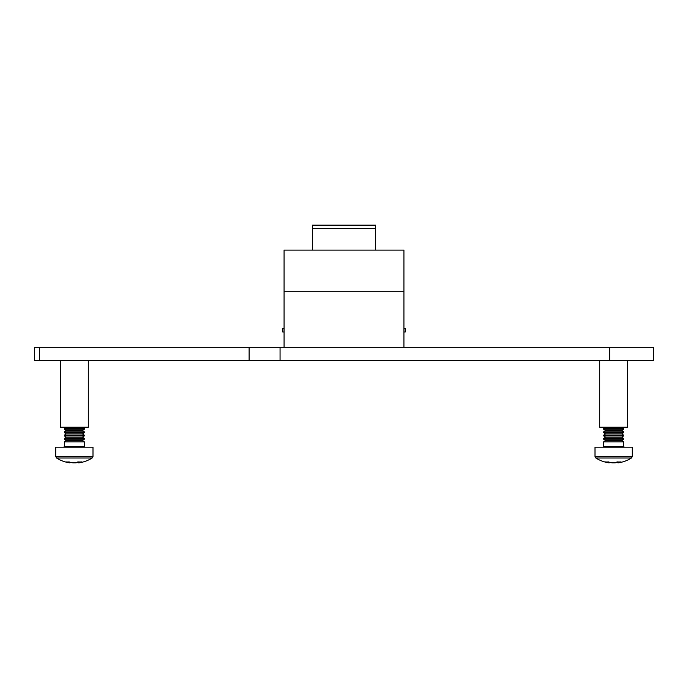 <?xml version="1.0" encoding="UTF-8"?>
<svg xmlns="http://www.w3.org/2000/svg" width="688" height="688" viewBox="0 0 688 688"><rect width="100%" height="100%" fill="white"/><g stroke="black" fill="none" stroke-linecap="round" stroke-linejoin="round"><path stroke-width="1.03" d="M39.388 347.311L653.6 347.311L653.6 360.632L34.4 360.632L34.4 347.311L39.388 347.311L39.388 360.632M284.075 291.721L403.925 291.721L403.925 250.105L284.075 250.105L284.075 347.311M403.925 291.721L403.925 347.311M375.622 250.105L375.622 225.139L312.378 225.139L312.378 250.105M627.602 360.632L627.602 427.214L599.704 427.214L599.704 360.632M88.296 360.632L88.296 427.214L60.398 427.214L60.398 360.632M284.075 328.675L282.742 328.675L282.742 332.003L284.075 332.003M403.925 332.003L405.258 332.003L405.258 328.675L403.925 328.675M618.125 462.861L618.151 462.861A33.291 33.291 0 0 0 631.455 458.002L595.842 458.002A33.291 33.291 0 0 0 609.155 462.861L609.405 462.233M618.151 462.861L617.927 462.861A33.196 20.803 -90 0 0 621.023 461.915A32.646 22.764 51.5 0 1 617.179 461.915A33.196 20.803 90 0 1 614.092 462.861L615.038 462.861A33.196 25.869 90 0 0 617.893 462.233M614.092 462.861L612.268 462.861A33.196 25.869 -90 0 1 608.416 461.915A32.646 18.309 -57.4 0 1 605.328 461.915A33.196 25.869 90 0 0 609.181 462.861L609.155 462.861M609.181 462.861L609.224 462.181M617.884 461.966L617.927 462.861M621.771 440.526L623.638 439.219L603.668 439.219L605.535 440.526L621.771 440.526L623.638 441.834L603.668 441.834L603.668 446.521L623.638 446.521L624.308 447.183M595.008 456.488L632.298 456.488L632.298 447.183L595.008 447.183L595.008 456.488L595.842 458.002M621.771 437.198L623.638 435.891L603.668 435.891L605.535 437.198L621.771 437.198L623.638 438.505L603.668 438.505L603.668 439.219M621.771 433.87L623.638 432.563L603.668 432.563L605.535 433.87L621.771 433.87L623.638 435.177L603.668 435.177L603.668 435.891M621.771 430.542L623.638 429.235L603.668 429.235L605.535 430.542L621.771 430.542L623.638 431.849L603.668 431.849L603.668 432.563M621.771 427.214L623.638 428.521L603.668 428.521L603.668 429.235M78.819 462.861L78.845 462.861A33.291 33.291 0 0 0 92.158 458.002L56.545 458.002A33.291 33.291 0 0 0 69.849 462.861L70.107 462.233M78.845 462.861L78.621 462.861A33.196 20.803 -90 0 0 81.717 461.915A32.646 22.764 51.5 0 1 77.882 461.915A33.196 20.803 90 0 1 74.786 462.861L75.732 462.861A33.196 25.869 90 0 0 78.595 462.233M74.786 462.861L72.962 462.861A33.196 25.869 -90 0 1 69.118 461.915A32.646 18.309 -57.4 0 1 66.031 461.915A33.196 25.869 90 0 0 69.875 462.861L69.849 462.861M69.875 462.861L69.918 462.181M78.578 461.966L78.621 462.861M82.465 440.526L84.332 439.219L64.362 439.219L66.229 440.526L82.465 440.526L84.332 441.834L64.362 441.834L64.362 446.521L84.332 446.521L85.002 447.183M55.702 456.488L92.992 456.488L92.992 447.183L55.702 447.183L55.702 456.488L56.545 458.002M82.465 437.198L84.332 435.891L64.362 435.891L66.229 437.198L82.465 437.198L84.332 438.505L64.362 438.505L64.362 439.219M82.465 433.87L84.332 432.563L64.362 432.563L66.229 433.87L82.465 433.87L84.332 435.177L64.362 435.177L64.362 435.891M82.465 430.542L84.332 429.235L64.362 429.235L66.229 430.542L82.465 430.542L84.332 431.849L64.362 431.849L64.362 432.563M82.465 427.214L84.332 428.521L64.362 428.521L64.362 429.235M280.059 347.311L280.059 360.632M249.116 347.311L249.116 360.632M609.637 347.311L609.637 360.632M375.622 228.468L312.378 228.468M623.638 441.834L623.638 446.521M632.298 456.488L631.455 458.002M603.668 446.521L602.998 447.183M605.535 440.526L603.668 441.834M623.638 438.505L623.638 439.219M605.535 437.198L603.668 438.505M623.638 435.177L623.638 435.891M605.535 433.87L603.668 435.177M623.638 431.849L623.638 432.563M605.535 430.542L603.668 431.849M623.638 428.521L623.638 429.235M605.535 427.214L603.668 428.521M84.332 441.834L84.332 446.521M92.992 456.488L92.158 458.002M64.362 446.521L63.692 447.183M66.229 440.526L64.362 441.834M84.332 438.505L84.332 439.219M66.229 437.198L64.362 438.505M84.332 435.177L84.332 435.891M66.229 433.87L64.362 435.177M84.332 431.849L84.332 432.563M66.229 430.542L64.362 431.849M84.332 428.521L84.332 429.235M66.229 427.214L64.362 428.521"/></g></svg>
